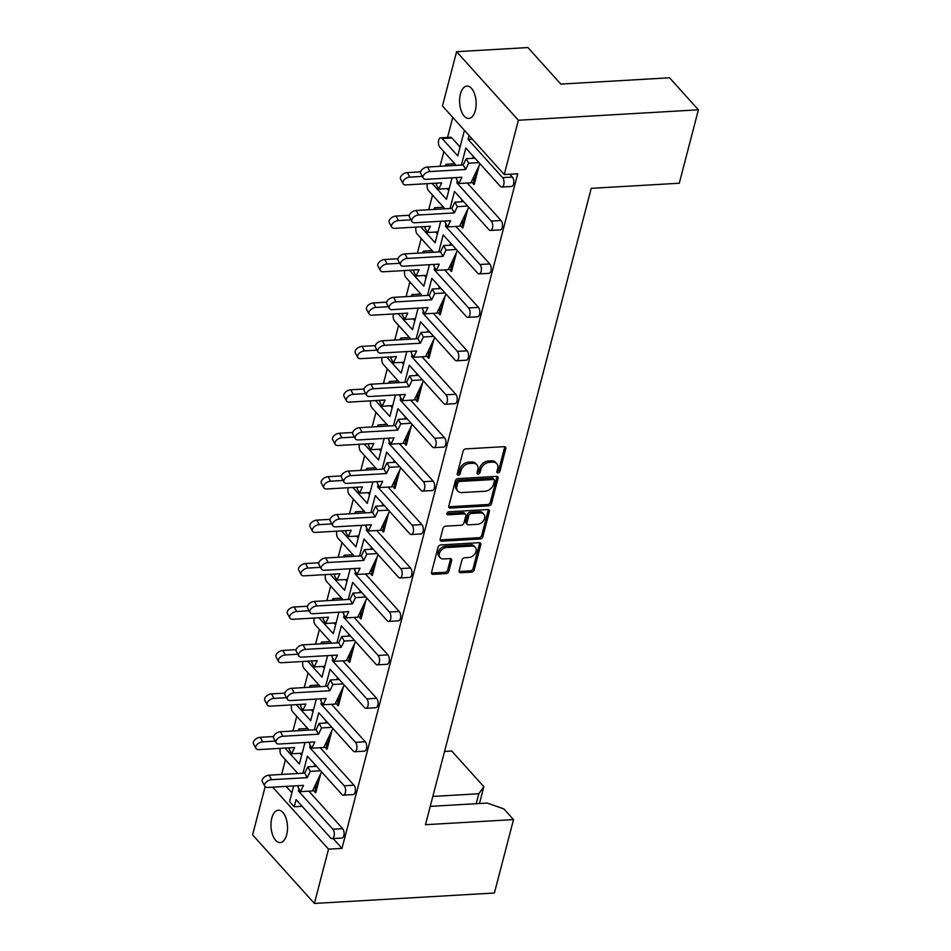 <?xml version="1.0" encoding="UTF-8"?>
<svg xmlns="http://www.w3.org/2000/svg" width="951" height="951" viewBox="0 0 951 951"><rect width="100%" height="100%" fill="white"/><g stroke="black" fill="none" stroke-linecap="round" stroke-linejoin="round"><path stroke-width="1.43" d="M468.879 557.476L464.67 557.714A2.484 1.807 138 0 0 461.984 559.973L459.178 570.731A2.484 1.807 138 0 0 459.464 572.276A2.484 1.807 138 0 0 460.748 572.74L471.53 572.122A2.484 1.807 138 0 0 474.216 569.863L480.778 544.709A2.484 1.807 138 0 0 480.481 543.164A2.484 1.807 138 0 0 479.197 542.7L440.777 544.923A2.484 1.807 138 0 0 438.09 547.182L431.54 572.336A2.484 1.807 138 0 0 431.825 573.881A2.484 1.807 138 0 0 433.121 574.345L446.138 573.596A2.484 1.807 138 0 0 448.824 571.337L451.63 560.567A2.484 1.807 138 0 0 451.345 559.033A2.484 1.807 138 0 0 450.049 558.558L443.594 558.938A6.645 4.826 138 0 1 440.147 557.678A6.645 4.826 138 0 1 440.289 551.485A6.645 4.826 138 0 1 446.566 547.526L471.851 546.064A6.645 4.826 138 0 1 475.298 547.324A6.645 4.826 138 0 1 475.155 553.518A6.645 4.826 138 0 1 468.879 557.476M477.414 524.322L477.414 524.322A6.645 4.826 138 0 0 483.69 520.363A6.645 4.826 138 0 0 483.833 514.182A6.645 4.826 138 0 0 480.386 512.922L471.47 513.433A2.484 1.807 138 0 0 468.784 515.692L466.929 522.836A2.484 1.807 138 0 0 467.214 524.37A2.484 1.807 138 0 0 468.498 524.845L477.414 524.322M485.034 491.239L461.984 492.57A7.941 5.777 138 0 1 457.859 491.061A7.941 5.777 138 0 1 456.932 486.139L457.74 483.049A1.736 1.26 138 0 1 459.618 481.468L493.343 479.518A1.736 1.26 138 0 1 494.449 480.921L493.64 484.011A7.941 5.777 138 0 1 485.034 491.239M498.003 472.897A1.736 1.26 138 0 0 499.893 471.316L505.789 448.67A2.484 1.807 138 0 0 505.504 447.125A2.484 1.807 138 0 0 504.208 446.661L465.8 448.884A2.484 1.807 138 0 0 463.113 451.143L457.217 473.788A1.736 1.26 138 0 0 460.201 473.622L460.962 470.686A7.941 5.777 138 0 1 469.568 463.47L472.766 463.28A7.941 5.777 138 0 1 476.891 464.789A7.941 5.777 138 0 1 477.818 469.711L477.057 472.635A1.736 1.26 138 0 0 480.041 472.469L480.814 469.532A7.941 5.777 138 0 1 489.408 462.317L492.618 462.138A7.941 5.777 138 0 1 496.743 463.636A7.941 5.777 138 0 1 497.67 468.558L496.897 471.494A1.736 1.26 138 0 0 498.003 472.897M496.874 471.601A1.736 1.26 138 0 0 498.728 470.032L504.624 447.374A2.484 1.807 138 0 0 504.696 446.685M457.181 473.907A1.736 1.26 138 0 0 459.036 472.326L459.797 469.39L460.962 470.686M477.033 472.754A1.736 1.26 138 0 0 478.876 471.173L479.649 468.249L480.814 469.532M475.322 110.53A16.191 8.238 -93.3 0 0 474.632 94.066A16.191 8.238 -93.3 0 0 466.941 86.101A16.191 8.238 -93.3 0 0 460.427 94.006A16.191 8.238 -93.3 0 0 461.116 110.471A16.191 8.238 -93.3 0 0 468.807 118.435A16.191 8.238 -93.3 0 0 475.322 110.53M286.703 834.657A16.191 8.238 -93.3 0 0 286.013 818.193A16.191 8.238 -93.3 0 0 278.322 810.228A16.191 8.238 -93.3 0 0 271.808 818.122A16.191 8.238 -93.3 0 0 272.497 834.598A16.191 8.238 -93.3 0 0 280.188 842.55A16.191 8.238 -93.3 0 0 286.703 834.657M333.147 838.544L342.003 848.375L517.724 173.771L504.244 174.556L442.453 105.977L456.599 51.687L518.39 120.254L504.244 174.556M342.003 848.375L328.523 849.148L314.389 903.45L252.597 834.883L265.151 786.679M456.599 51.687L527.912 47.55L560.84 84.092L669.552 77.792L698.403 109.817L679.287 183.234L591.237 188.334L425.466 824.707L513.516 819.607L494.401 893.013L314.389 903.45M698.403 109.817L518.39 120.254M488.802 505.813A2.484 1.807 138 0 0 491.489 503.566L498.039 478.401A2.484 1.807 138 0 0 497.753 476.867A2.484 1.807 138 0 0 496.47 476.403L458.049 478.626A2.484 1.807 138 0 0 455.363 480.885L448.813 506.039A2.484 1.807 138 0 0 449.098 507.572A2.484 1.807 138 0 0 450.394 508.048L488.802 505.813L487.637 504.529A2.484 1.807 138 0 0 490.324 502.271L496.886 477.117A2.484 1.807 138 0 0 496.945 476.427M489.408 511.555L482.858 536.709A2.484 1.807 138 0 1 480.16 538.967L441.751 541.19A2.484 1.807 138 0 1 440.468 540.727A2.484 1.807 138 0 1 440.17 539.181L442.976 528.423A2.484 1.807 138 0 1 445.674 526.165L461.247 525.261A2.484 1.807 138 0 0 463.933 523.002L465.8 515.87A2.484 1.807 138 0 0 465.503 514.325A2.484 1.807 138 0 0 464.219 513.861L448.004 514.8A1.736 1.26 138 0 1 448.777 511.816L487.827 509.546A2.484 1.807 138 0 1 489.123 510.021A2.484 1.807 138 0 1 489.408 511.555L488.243 510.271L481.693 535.425L482.858 536.709M430.244 806.365L487.174 803.06L503.864 808.885L513.516 819.607M280.272 748.354A5.064 2.58 -93.3 0 0 280.26 748.425A5.064 2.58 -93.3 0 0 281.448 755.356L297.104 772.723L296.878 773.567M293.657 785.954L289.579 801.61L294.228 806.769L296.094 799.613L330.603 837.89A5.064 2.58 -93.3 0 0 332.03 838.604A5.064 2.58 -93.3 0 0 334.063 836.131A5.064 2.58 -93.3 0 0 332.862 829.213L298.364 790.923L300.041 790.828M291.588 704.917A5.064 2.58 -93.3 0 0 291.565 704.988A5.064 2.58 -93.3 0 0 292.765 711.919L308.421 729.286L308.195 730.118M304.974 742.517L299.363 764.033L284.991 748.08M301.669 755.177L299.981 753.299M312.986 711.74L311.298 709.862M324.303 668.291L322.615 666.425M335.62 624.855L333.932 622.988M346.937 581.418L345.249 579.551M358.242 537.981L356.566 536.114M369.559 494.544L367.871 492.677M380.875 451.107L379.187 449.229M392.192 407.67L390.504 405.792M403.509 364.221L401.821 362.355M414.826 320.784L413.138 318.918M426.131 277.347L424.455 275.481M437.448 233.91L435.76 232.044M448.765 190.473L447.077 188.607M440.693 137.824L450.477 137.253A5.064 2.58 86.7 0 1 451.903 137.966L442.12 138.525A5.064 2.58 -93.3 0 0 440.693 137.824A5.064 2.58 -93.3 0 0 438.661 140.284A5.064 2.58 -93.3 0 0 439.861 147.215L455.505 164.582L455.291 165.426M460.082 147.036L451.903 137.966M452.759 117.413L447.541 137.419M443.844 151.637L440.016 166.306M432.527 195.074L428.711 209.743M421.21 238.511L417.394 253.192M409.893 281.948L406.077 296.629M398.588 325.385L394.76 340.066M387.271 368.833L383.443 383.503M375.954 412.27L372.126 426.94M364.637 455.707L360.821 470.376M353.32 499.144L349.504 513.813M342.003 542.581L338.187 557.25M330.698 586.018L326.871 600.699M319.381 629.455L315.554 644.136M308.065 672.904L304.237 687.573M296.748 716.341L292.932 731.01M285.431 759.778L281.615 774.447M286.156 786.394L291.886 792.742M302.905 661.48A5.064 2.58 -93.3 0 0 302.882 661.551A5.064 2.58 -93.3 0 0 304.082 668.482L319.726 685.849L319.512 686.681M316.279 699.08L310.68 720.596L296.308 704.643M314.222 618.043A5.064 2.58 -93.3 0 0 314.199 618.114A5.064 2.58 -93.3 0 0 315.399 625.033L331.043 642.412L330.829 643.245M327.596 655.643L321.997 677.16L307.625 661.207M325.527 574.606A5.064 2.58 -93.3 0 0 325.515 574.677A5.064 2.58 -93.3 0 0 326.704 581.596L342.36 598.964L342.146 599.808M338.913 612.206L333.314 633.723L318.93 617.77M336.844 531.169A5.064 2.58 -93.3 0 0 336.832 531.24A5.064 2.58 -93.3 0 0 338.021 538.159L353.677 555.527L353.451 556.371M350.23 568.769L344.619 590.286L330.247 574.333M348.161 487.732A5.064 2.58 -93.3 0 0 348.137 487.792A5.064 2.58 -93.3 0 0 349.338 494.722L364.994 512.09L364.768 512.934M361.546 525.332L355.936 546.837L341.564 530.896M359.478 444.283A5.064 2.58 -93.3 0 0 359.454 444.355A5.064 2.58 -93.3 0 0 360.655 451.285L376.311 468.653L376.085 469.497M372.851 481.895L367.252 503.4L352.88 487.459M370.795 400.846A5.064 2.58 -93.3 0 0 370.771 400.918A5.064 2.58 -93.3 0 0 371.972 407.848L387.616 425.216L387.402 426.06M384.168 438.447L378.569 459.963L364.197 444.01M382.112 357.41A5.064 2.58 -93.3 0 0 382.088 357.481A5.064 2.58 -93.3 0 0 383.289 364.411L398.933 381.779L398.719 382.611M395.485 395.01L389.886 416.526L375.514 400.573M393.417 313.973A5.064 2.58 -93.3 0 0 393.405 314.044A5.064 2.58 -93.3 0 0 394.594 320.974L410.25 338.342L410.036 339.174M406.802 351.573L401.203 373.089L386.819 357.136M404.734 270.536A5.064 2.58 -93.3 0 0 404.722 270.607A5.064 2.58 -93.3 0 0 405.911 277.526L421.566 294.905L421.341 295.737M418.119 308.136L412.508 329.652L398.136 313.699M416.051 227.099A5.064 2.58 -93.3 0 0 416.027 227.17A5.064 2.58 -93.3 0 0 417.227 234.089L432.883 251.456L432.657 252.3M429.436 264.699L423.825 286.215L409.453 270.262M427.368 183.662A5.064 2.58 -93.3 0 0 427.344 183.733A5.064 2.58 -93.3 0 0 428.544 190.652L444.2 208.019L443.974 208.863M440.741 221.262L435.142 242.778L420.77 226.825M452.058 177.825L446.459 199.33L432.087 183.388M314.888 764.461L314.365 766.458M310.24 745.322L309.681 747.486L344.179 785.776A5.064 2.58 -93.3 0 1 345.379 792.694A5.064 2.58 -93.3 0 1 343.335 795.167A5.064 2.58 -93.3 0 1 341.92 794.454L307.411 756.164L302.977 773.211M298.923 788.759L298.364 790.923M302.145 806.317L294.228 806.769M479.138 165.581L474.228 184.435L471.28 181.926M467.821 209.018L462.911 227.871L459.963 225.363M456.504 252.455L451.594 271.308L448.646 268.8M445.187 295.892L440.277 314.745L437.341 312.237M433.882 339.329L428.96 358.182L426.024 355.674M422.565 382.766L417.655 401.619L414.707 399.111M411.248 426.214L406.339 445.056L403.39 442.56M399.931 469.651L395.022 488.505L392.074 485.997M388.614 513.088L383.705 531.942L380.757 529.434M377.297 556.525L372.388 575.379L369.452 572.871M365.992 599.962L361.083 618.816L358.135 616.307M354.675 643.399L349.766 662.253L346.818 659.744M343.359 686.836L338.449 705.69L335.501 703.181M332.042 730.273L327.132 749.126L324.184 746.618M320.725 773.722L315.815 792.563L312.867 790.067M332.862 829.213L342.645 828.642L308.873 791.161M342.645 828.642A5.064 2.58 86.7 0 1 343.846 835.572A5.064 2.58 86.7 0 1 341.813 838.033L332.03 838.604M461.378 165.07L465.824 148.035L500.321 186.325A5.064 2.58 -93.3 0 0 501.748 187.026A5.064 2.58 -93.3 0 0 503.78 184.553A5.064 2.58 -93.3 0 0 502.592 177.635L512.375 177.064L509.819 174.235M512.375 177.064A5.064 2.58 86.7 0 1 513.564 183.995A5.064 2.58 86.7 0 1 511.531 186.455L501.748 187.026M473.301 156.321L472.778 158.33M450.073 208.507L454.507 191.472L489.004 229.762A5.064 2.58 -93.3 0 0 490.431 230.463A5.064 2.58 -93.3 0 0 492.463 228.002A5.064 2.58 -93.3 0 0 491.275 221.072L501.058 220.501L467.286 183.02M501.058 220.501A5.064 2.58 86.7 0 1 502.247 227.432A5.064 2.58 86.7 0 1 500.214 229.892L490.431 230.463M461.984 199.769L461.461 201.767M438.756 251.944L443.19 234.909L477.699 273.199A5.064 2.58 -93.3 0 0 479.114 273.9A5.064 2.58 -93.3 0 0 481.158 271.439A5.064 2.58 -93.3 0 0 479.958 264.509L489.741 263.938L455.969 226.469M489.741 263.938A5.064 2.58 86.7 0 1 490.942 270.869A5.064 2.58 86.7 0 1 488.897 273.341L479.114 273.9M450.667 243.206L450.144 245.203M427.439 295.381L431.873 278.346L466.382 316.635A5.064 2.58 -93.3 0 0 467.809 317.337A5.064 2.58 -93.3 0 0 469.842 314.876A5.064 2.58 -93.3 0 0 468.641 307.946L478.424 307.375L444.652 269.906M478.424 307.375A5.064 2.58 86.7 0 1 479.625 314.305A5.064 2.58 86.7 0 1 477.592 316.778L467.809 317.337M439.35 286.643L438.827 288.64M416.122 338.829L420.556 321.783L455.065 360.072A5.064 2.58 -93.3 0 0 456.492 360.786A5.064 2.58 -93.3 0 0 458.525 358.313A5.064 2.58 -93.3 0 0 457.324 351.383L467.107 350.824L433.335 313.343M467.107 350.824A5.064 2.58 86.7 0 1 468.308 357.742A5.064 2.58 86.7 0 1 466.275 360.215L456.492 360.786M428.033 330.08L427.51 332.077M404.805 382.266L409.251 365.22L443.748 403.509A5.064 2.58 -93.3 0 0 445.175 404.223A5.064 2.58 -93.3 0 0 447.208 401.75A5.064 2.58 -93.3 0 0 446.007 394.82L455.791 394.261L422.018 356.78M455.791 394.261A5.064 2.58 86.7 0 1 456.991 401.179A5.064 2.58 86.7 0 1 454.958 403.652L445.175 404.223M416.716 373.517L416.205 375.514M393.488 425.703L397.934 408.657L432.432 446.946A5.064 2.58 -93.3 0 0 433.858 447.659A5.064 2.58 -93.3 0 0 435.891 445.187A5.064 2.58 -93.3 0 0 434.702 438.256L444.486 437.698L410.713 400.216M444.486 437.698A5.064 2.58 86.7 0 1 445.674 444.616A5.064 2.58 86.7 0 1 443.641 447.089L433.858 447.659M405.411 416.954L404.888 418.951M382.183 469.14L386.617 452.105L421.115 490.383A5.064 2.58 -93.3 0 0 422.541 491.096A5.064 2.58 -93.3 0 0 424.574 488.624A5.064 2.58 -93.3 0 0 423.385 481.705L433.169 481.135L399.396 443.653M433.169 481.135A5.064 2.58 86.7 0 1 434.357 488.065A5.064 2.58 86.7 0 1 432.325 490.526L422.541 491.096M394.094 460.391L393.571 462.388M370.866 512.577L375.3 495.542L409.81 533.832A5.064 2.58 -93.3 0 0 411.224 534.533A5.064 2.58 -93.3 0 0 413.269 532.061A5.064 2.58 -93.3 0 0 412.068 525.142L421.852 524.572L388.079 487.09M421.852 524.572A5.064 2.58 86.7 0 1 423.052 531.502A5.064 2.58 86.7 0 1 421.008 533.963L411.224 534.533M382.777 503.828L382.254 505.837M359.549 556.014L363.983 538.979L398.493 577.269A5.064 2.58 -93.3 0 0 399.919 577.97A5.064 2.58 -93.3 0 0 401.952 575.51A5.064 2.58 -93.3 0 0 400.751 568.579L410.535 568.009L376.762 530.527M410.535 568.009A5.064 2.58 86.7 0 1 411.735 574.939A5.064 2.58 86.7 0 1 409.703 577.412L399.919 577.97M371.461 547.277L370.938 549.274M348.232 599.451L352.678 582.416L387.176 620.706A5.064 2.58 -93.3 0 0 388.602 621.407A5.064 2.58 -93.3 0 0 390.635 618.946A5.064 2.58 -93.3 0 0 389.435 612.016L399.218 611.445L365.446 573.976M399.218 611.445A5.064 2.58 86.7 0 1 400.419 618.376A5.064 2.58 86.7 0 1 398.386 620.848L388.602 621.407M360.144 590.714L359.633 592.711M336.916 642.9L341.361 625.853L375.859 664.143A5.064 2.58 -93.3 0 0 377.285 664.844A5.064 2.58 -93.3 0 0 379.318 662.383A5.064 2.58 -93.3 0 0 378.118 655.453L387.901 654.882L354.141 617.413M387.901 654.882A5.064 2.58 86.7 0 1 389.102 661.813A5.064 2.58 86.7 0 1 387.069 664.285L377.285 664.844M348.827 634.151L348.316 636.148M325.599 686.337L330.045 669.29L364.542 707.58A5.064 2.58 -93.3 0 0 365.969 708.293A5.064 2.58 -93.3 0 0 368.001 705.82A5.064 2.58 -93.3 0 0 366.813 698.89L376.596 698.331L342.824 660.85M376.596 698.331A5.064 2.58 86.7 0 1 377.785 705.25A5.064 2.58 86.7 0 1 375.752 707.722L365.969 708.293M337.522 677.587L336.999 679.585M314.294 729.774L318.728 712.727L353.225 751.017A5.064 2.58 -93.3 0 0 354.652 751.73A5.064 2.58 -93.3 0 0 356.684 749.257A5.064 2.58 -93.3 0 0 355.496 742.327L365.279 741.768L331.507 704.287M365.279 741.768A5.064 2.58 86.7 0 1 366.468 748.687A5.064 2.58 86.7 0 1 364.435 751.159L354.652 751.73M326.205 721.024L325.682 723.022M344.179 785.776L353.962 785.205L320.19 747.724M353.962 785.205A5.064 2.58 86.7 0 1 355.163 792.135A5.064 2.58 86.7 0 1 353.118 794.596L343.335 795.167M309.681 747.486L311.357 747.379M321.557 701.886L320.986 704.037L322.662 703.942M332.874 658.449L332.303 660.6L333.979 660.505M344.179 615.012L343.62 617.163L345.296 617.068M355.496 571.563L354.937 573.726L356.613 573.631M366.813 528.126L366.254 530.289L367.93 530.194M378.129 484.689L377.571 486.853L379.247 486.757M389.446 441.252L388.876 443.416L390.552 443.321M400.763 397.815L400.193 399.979L401.869 399.872M412.068 354.378L411.51 356.53L413.186 356.435M423.385 310.941L422.826 313.093L424.503 312.998M434.702 267.504L434.143 269.656L435.82 269.561M446.019 224.056L445.46 226.219L447.136 226.124M457.336 180.619L456.765 182.782L458.441 182.687M464.421 130.358L457.776 155.893L442.12 138.525M469.081 135.517L468.082 139.345L472.302 139.096M355.496 742.327L320.986 704.037M366.813 698.89L332.303 660.6M378.118 655.453L343.62 617.163M389.435 612.016L354.937 573.726M400.751 568.579L366.254 530.289M412.068 525.142L377.571 486.853M423.385 481.705L388.876 443.416M434.702 438.256L400.193 399.979M446.007 394.82L411.51 356.53M457.324 351.383L422.826 313.093M468.641 307.946L434.143 269.656M479.958 264.509L445.46 226.219M491.275 221.072L456.765 182.782M502.592 177.635L468.082 139.345M272.675 787.178L328.523 849.148M432.836 796.427L478.793 793.764L483.845 786.679L451.725 751.028L444.557 751.445M483.845 786.679L479.459 803.512M476.213 803.69L478.793 793.764M496.743 463.636L495.578 462.341A7.941 5.777 138 0 0 491.453 460.843L492.618 462.138M479.649 468.249A7.941 5.777 138 0 1 488.255 461.033L491.453 460.843M476.891 464.789L475.738 463.494A7.941 5.777 138 0 0 471.601 461.996L472.766 463.28M459.797 469.39A7.941 5.777 138 0 1 468.403 462.174L471.601 461.996M448.741 506.728A2.484 1.807 138 0 0 449.229 506.752L487.637 504.529M494.247 479.851L493.082 478.555A1.736 1.26 138 0 0 492.178 478.222L493.343 479.518M457.859 491.061L456.694 489.777A7.941 5.777 138 0 1 455.767 484.855L456.575 481.765A1.736 1.26 138 0 1 458.465 480.184L492.178 478.222M440.111 539.871A2.484 1.807 138 0 0 440.586 539.906L479.007 537.684A2.484 1.807 138 0 0 481.693 535.425M465.503 514.325L464.35 513.041A2.484 1.807 138 0 0 463.054 512.565L446.875 513.504M483.833 514.182L482.668 512.886A6.645 4.826 138 0 0 479.221 511.626L480.386 512.922M467.214 524.37L466.049 523.086A2.484 1.807 138 0 1 465.764 521.54L467.619 514.396A2.484 1.807 138 0 1 470.305 512.149L479.221 511.626M488.243 510.271A2.484 1.807 138 0 0 488.315 509.581M475.298 547.324L474.145 546.029A6.645 4.826 138 0 0 470.686 544.768L471.851 546.064M440.147 557.678L438.982 556.383A6.645 4.826 138 0 1 439.124 550.201A6.645 4.826 138 0 1 445.401 546.243L470.686 544.768M431.481 573.025A2.484 1.807 138 0 0 431.956 573.049L444.973 572.3A2.484 1.807 138 0 0 447.659 570.041L450.465 559.283A2.484 1.807 138 0 0 450.536 558.594M459.107 571.42A2.484 1.807 138 0 0 459.595 571.456L470.365 570.826A2.484 1.807 138 0 0 473.051 568.579L479.613 543.413A2.484 1.807 138 0 0 479.673 542.724M423.219 178.087L420.77 173.558A5.563 3.245 -28.4 0 1 422.161 169.48A5.563 3.245 -28.4 0 1 427.534 167.031L429.983 171.56A5.563 3.245 151.6 0 0 424.61 174.009A5.563 3.245 151.6 0 0 423.219 178.087A5.563 3.245 151.6 0 0 426.25 179.311L461.901 177.255L458.893 183.507L470.852 182.818L473.86 176.553L473.574 184.47L477.735 168.493M480.005 163.774L473.86 176.553M429.983 171.56L465.633 169.492L463.185 164.963L466.192 158.71L474.977 158.199M465.633 169.492L468.641 163.227L466.192 158.71M457.158 177.528L456.444 178.99L458.893 183.507M468.641 163.227L478.971 162.633M427.534 167.031L463.185 164.963M403.01 183.662L400.573 179.133A5.563 3.245 -28.4 0 1 401.964 175.067A5.563 3.245 -28.4 0 1 407.325 172.606L409.774 177.136A5.563 3.245 151.6 0 0 404.401 179.584A5.563 3.245 151.6 0 0 403.01 183.662A5.563 3.245 151.6 0 0 406.041 184.898L441.704 182.83L438.684 189.094L449.288 188.476M446.875 165.914L445.995 164.285L445.163 166.009M436.949 183.103L436.247 184.565L438.684 189.094M409.774 177.136L422.315 176.411M445.995 164.285L454.78 163.774M407.325 172.606L420.639 171.834M411.902 221.524L409.453 216.994A5.563 3.245 -28.4 0 1 410.844 212.929A5.563 3.245 -28.4 0 1 416.217 210.468L418.666 214.997A5.563 3.245 151.6 0 0 413.293 217.446A5.563 3.245 151.6 0 0 411.902 221.524A5.563 3.245 151.6 0 0 414.933 222.76L450.584 220.691L447.576 226.944L459.535 226.255L462.543 219.99L462.257 227.907L466.418 211.93M468.688 207.211L462.543 219.99M418.666 214.997L454.316 212.929L451.868 208.4L454.887 202.147L463.672 201.636M454.316 212.929L457.324 206.664L454.887 202.147M445.841 220.965L445.139 222.427L447.576 226.944M457.324 206.664L467.666 206.07M416.217 210.468L451.868 208.4M400.585 264.96L398.136 260.431A5.563 3.245 -28.4 0 1 399.527 256.366A5.563 3.245 -28.4 0 1 404.9 253.905L407.349 258.434A5.563 3.245 151.6 0 0 401.976 260.883A5.563 3.245 151.6 0 0 400.585 264.96A5.563 3.245 151.6 0 0 403.616 266.197L439.267 264.128L436.259 270.393L448.218 269.692L451.226 263.439L450.94 271.344L455.101 255.367M457.372 250.648L451.226 263.439M407.349 258.434L443 256.366L440.563 251.849L443.57 245.584L452.355 245.073M443 256.366L446.007 250.101L443.57 245.584M434.524 264.402L433.822 265.864L436.259 270.393M446.007 250.101L456.349 249.507M404.9 253.905L440.563 251.849M389.268 308.397L386.831 303.868A5.563 3.245 -28.4 0 1 388.222 299.803A5.563 3.245 -28.4 0 1 393.583 297.354L396.032 301.871A5.563 3.245 151.6 0 0 390.659 304.32A5.563 3.245 151.6 0 0 389.268 308.397A5.563 3.245 151.6 0 0 392.299 309.634L427.962 307.565L424.942 313.83L436.901 313.129L439.921 306.876L439.624 314.781L443.784 298.816M446.055 294.085L439.921 306.876M396.032 301.871L431.683 299.803L429.246 295.286L432.253 289.021L441.038 288.51M431.683 299.803L434.702 293.55L432.253 289.021M423.207 307.839L422.506 309.301L424.942 313.83M434.702 293.55L445.032 292.944M393.583 297.354L429.246 295.286M377.951 351.834L375.514 347.317A5.563 3.245 -28.4 0 1 376.905 343.24A5.563 3.245 -28.4 0 1 382.278 340.791L384.715 345.308A5.563 3.245 151.6 0 0 379.342 347.769A5.563 3.245 151.6 0 0 377.951 351.834A5.563 3.245 151.6 0 0 380.982 353.071L416.645 351.002L413.637 357.267L425.596 356.577L428.604 350.313L428.319 358.218L432.479 342.253M434.75 337.522L428.604 350.313M384.715 345.308L420.378 343.24L417.929 338.722L420.936 332.458L429.721 331.947M420.378 343.24L423.385 336.987L420.936 332.458M411.89 351.276L411.189 352.738L413.637 357.267M423.385 336.987L433.715 336.381M382.278 340.791L417.929 338.722M366.646 395.271L364.197 390.754A5.563 3.245 -28.4 0 1 365.588 386.677A5.563 3.245 -28.4 0 1 370.961 384.228L373.398 388.745A5.563 3.245 151.6 0 0 368.037 391.206A5.563 3.245 151.6 0 0 366.646 395.271A5.563 3.245 151.6 0 0 369.677 396.508L405.328 394.439L402.321 400.704L414.279 400.014L417.287 393.75L417.002 401.655L421.162 385.69M423.433 380.959L417.287 393.75M373.398 388.745L409.061 386.677L406.612 382.159L409.619 375.895L418.404 375.383M409.061 386.677L412.068 380.424L409.619 375.895M400.573 394.713L399.872 396.175L402.321 400.704M412.068 380.424L422.399 379.818M370.961 384.228L406.612 382.159M355.329 438.708L352.88 434.191A5.563 3.245 -28.4 0 1 354.271 430.114A5.563 3.245 -28.4 0 1 359.644 427.665L362.093 432.182A5.563 3.245 151.6 0 0 356.72 434.643A5.563 3.245 151.6 0 0 355.329 438.708A5.563 3.245 151.6 0 0 358.361 439.944L394.011 437.876L391.004 444.141L402.962 443.451L405.97 437.187L405.685 445.104L409.845 429.127M412.116 424.396L405.97 437.187M362.093 432.182L397.744 430.125L395.295 425.596L398.303 419.332L407.087 418.832M397.744 430.125L400.751 423.861L398.303 419.332M389.268 438.161L388.555 439.624L391.004 444.141M400.751 423.861L411.094 423.266M359.644 427.665L395.295 425.596M344.012 482.157L341.564 477.628A5.563 3.245 -28.4 0 1 342.954 473.55A5.563 3.245 -28.4 0 1 348.328 471.102L350.776 475.631A5.563 3.245 151.6 0 0 345.403 478.08A5.563 3.245 151.6 0 0 344.012 482.157A5.563 3.245 151.6 0 0 347.044 483.381L382.694 481.325L379.687 487.578L391.646 486.888L394.653 480.624L394.368 488.541L398.528 472.564M400.799 467.844L394.653 480.624M350.776 475.631L386.427 473.562L383.978 469.033L386.998 462.78L395.782 462.269M386.427 473.562L389.435 467.298L386.998 462.78M377.951 481.598L377.25 483.06L379.687 487.578M389.435 467.298L399.777 466.703M348.328 471.102L383.978 469.033M332.695 525.594L330.247 521.065A5.563 3.245 -28.4 0 1 331.637 516.987A5.563 3.245 -28.4 0 1 337.011 514.539L339.459 519.068A5.563 3.245 151.6 0 0 334.086 521.517A5.563 3.245 151.6 0 0 332.695 525.594A5.563 3.245 151.6 0 0 335.727 526.83L371.377 524.762L368.37 531.015L380.329 530.325L383.336 524.06L383.051 531.978L387.212 516.001M389.482 511.281L383.336 524.06M339.459 519.068L375.11 516.999L372.673 512.47L375.681 506.217L384.466 505.706M375.11 516.999L378.118 510.735L375.681 506.217M366.634 525.035L365.933 526.497L368.37 531.015M378.118 510.735L388.46 510.14M337.011 514.539L372.673 512.47M391.693 227.099L389.256 222.57A5.563 3.245 -28.4 0 1 390.647 218.504A5.563 3.245 -28.4 0 1 396.02 216.043L398.457 220.573A5.563 3.245 151.6 0 0 393.084 223.021A5.563 3.245 151.6 0 0 391.693 227.099A5.563 3.245 151.6 0 0 394.724 228.335L430.387 226.267L427.379 232.531L437.971 231.913M435.558 209.351L434.678 207.722L433.846 209.446M425.632 226.54L424.931 228.002L427.379 232.531M398.457 220.573L410.998 219.847M434.678 207.722L443.463 207.211M396.02 216.043L409.322 215.283M380.388 270.536L377.939 266.018A5.563 3.245 -28.4 0 1 379.33 261.941A5.563 3.245 -28.4 0 1 384.703 259.492L387.14 264.009A5.563 3.245 151.6 0 0 381.767 266.458A5.563 3.245 151.6 0 0 380.388 270.536A5.563 3.245 151.6 0 0 383.419 271.772L419.07 269.704L416.062 275.968L426.654 275.35M424.241 252.788L423.361 251.159L422.529 252.883M414.315 269.977L413.614 271.439L416.062 275.968M387.14 264.009L399.682 263.284M423.361 251.159L432.146 250.648M384.703 259.492L398.005 258.72M369.071 313.973L366.622 309.455A5.563 3.245 -28.4 0 1 368.013 305.378A5.563 3.245 -28.4 0 1 373.386 302.929L375.823 307.446A5.563 3.245 151.6 0 0 370.462 309.907A5.563 3.245 151.6 0 0 369.071 313.973A5.563 3.245 151.6 0 0 372.103 315.209L407.753 313.141L404.746 319.405L415.337 318.787M412.924 296.225L412.045 294.596L411.212 296.332M402.998 313.414L402.297 314.876L404.746 319.405M375.823 307.446L388.365 306.721M412.045 294.596L420.829 294.085M373.386 302.929L386.7 302.156M357.754 357.41L355.305 352.892A5.563 3.245 -28.4 0 1 356.696 348.815A5.563 3.245 -28.4 0 1 362.069 346.366L364.518 350.883A5.563 3.245 151.6 0 0 359.145 353.344A5.563 3.245 151.6 0 0 357.754 357.41A5.563 3.245 151.6 0 0 360.786 358.646L396.436 356.577L393.429 362.842L404.032 362.224M401.619 339.662L400.74 338.033L399.907 339.769M391.693 356.851L390.992 358.313L393.429 362.842M364.518 350.883L377.048 350.158M400.74 338.033L409.524 337.522M362.069 346.366L375.383 345.593M346.437 400.846L343.989 396.329A5.563 3.245 -28.4 0 1 345.379 392.252A5.563 3.245 -28.4 0 1 350.753 389.803L353.201 394.32A5.563 3.245 151.6 0 0 347.828 396.781A5.563 3.245 151.6 0 0 346.437 400.846A5.563 3.245 151.6 0 0 349.469 402.083L385.119 400.014L382.112 406.279L392.715 405.661M390.302 383.098L389.423 381.47L388.59 383.205M380.376 400.3L379.675 401.762L382.112 406.279M353.201 394.32L365.731 393.595M389.423 381.47L398.207 380.971M350.753 389.803L364.067 389.03M335.121 444.295L332.684 439.766A5.563 3.245 -28.4 0 1 334.074 435.689A5.563 3.245 -28.4 0 1 339.436 433.24L341.885 437.769A5.563 3.245 151.6 0 0 336.511 440.218A5.563 3.245 151.6 0 0 335.121 444.295A5.563 3.245 151.6 0 0 338.152 445.52L373.814 443.463L370.795 449.716L381.399 449.11M378.985 426.547L378.106 424.919L377.274 426.642M369.059 443.737L368.358 445.199L370.795 449.716M341.885 437.769L354.426 437.044M378.106 424.919L386.891 424.408M339.436 433.24L352.75 432.467M323.804 487.732L321.367 483.203A5.563 3.245 -28.4 0 1 322.758 479.138A5.563 3.245 -28.4 0 1 328.131 476.677L330.568 481.206A5.563 3.245 151.6 0 0 325.194 483.655A5.563 3.245 151.6 0 0 323.804 487.732A5.563 3.245 151.6 0 0 326.835 488.969L362.497 486.9L359.49 493.153L370.082 492.547M367.668 469.984L366.789 468.356L365.957 470.079M357.742 487.174L357.041 488.636L359.49 493.153M330.568 481.206L343.109 480.481M366.789 468.356L375.574 467.844M328.131 476.677L341.433 475.904M321.379 569.031L318.942 564.502A5.563 3.245 -28.4 0 1 320.332 560.436A5.563 3.245 -28.4 0 1 325.694 557.975L328.143 562.505A5.563 3.245 151.6 0 0 322.769 564.953A5.563 3.245 151.6 0 0 321.379 569.031A5.563 3.245 151.6 0 0 324.41 570.267L360.072 568.199L357.065 574.463L369.012 573.762L372.031 567.509L371.734 575.414L375.895 559.438M378.165 554.718L372.031 567.509M328.143 562.505L363.793 560.436L361.356 555.907L364.364 549.654L373.149 549.143M363.793 560.436L366.813 554.171L364.364 549.654M355.317 568.472L354.616 569.934L357.065 574.463M366.813 554.171L377.143 553.577M325.694 557.975L361.356 555.907M310.062 612.468L307.625 607.939A5.563 3.245 -28.4 0 1 309.016 603.873A5.563 3.245 -28.4 0 1 314.389 601.412L316.826 605.942A5.563 3.245 151.6 0 0 311.452 608.39A5.563 3.245 151.6 0 0 310.062 612.468A5.563 3.245 151.6 0 0 313.093 613.704L348.755 611.636L345.748 617.9L357.707 617.199L360.714 610.946L360.429 618.851L364.59 602.886M366.86 598.155L360.714 610.946M316.826 605.942L352.488 603.873L350.039 599.356L353.047 593.091L361.832 592.58M352.488 603.873L355.496 597.608L353.047 593.091M344 611.909L343.299 613.371L345.748 617.9M355.496 597.608L365.826 597.014M314.389 601.412L350.039 599.356M298.757 655.905L296.308 651.387A5.563 3.245 -28.4 0 1 297.699 647.31A5.563 3.245 -28.4 0 1 303.072 644.861L305.509 649.378A5.563 3.245 151.6 0 0 300.147 651.827A5.563 3.245 151.6 0 0 298.757 655.905A5.563 3.245 151.6 0 0 301.788 657.141L337.439 655.073L334.431 661.337L346.39 660.636L349.397 654.383L349.112 662.288L353.273 646.323M355.543 641.592L349.397 654.383M305.509 649.378L341.171 647.31L338.722 642.793L341.73 636.528L350.515 636.017M341.171 647.31L344.179 641.057L341.73 636.528M332.684 655.346L331.982 656.808L334.431 661.337M344.179 641.057L354.509 640.451M303.072 644.861L338.722 642.793M312.499 531.169L310.05 526.64A5.563 3.245 -28.4 0 1 311.441 522.575A5.563 3.245 -28.4 0 1 316.814 520.114L319.251 524.643A5.563 3.245 151.6 0 0 313.889 527.092A5.563 3.245 151.6 0 0 312.499 531.169A5.563 3.245 151.6 0 0 315.53 532.405L351.181 530.337L348.173 536.602L358.765 535.984M356.352 513.421L355.472 511.793L354.64 513.516M346.426 530.61L345.724 532.073L348.173 536.602M319.251 524.643L331.792 523.918M355.472 511.793L364.257 511.281M316.814 520.114L330.116 519.341M301.182 574.606L298.733 570.077A5.563 3.245 -28.4 0 1 300.124 566.011A5.563 3.245 -28.4 0 1 305.497 563.551L307.946 568.08A5.563 3.245 151.6 0 0 302.573 570.529A5.563 3.245 151.6 0 0 301.182 574.606A5.563 3.245 151.6 0 0 304.213 575.842L339.864 573.774L336.856 580.039L347.448 579.421M345.035 556.858L344.155 555.229L343.335 556.953M335.121 574.047L334.407 575.51L336.856 580.039M307.946 568.08L320.475 567.355M344.155 555.229L352.94 554.718M305.497 563.551L318.811 562.79M289.865 618.043L287.416 613.526A5.563 3.245 -28.4 0 1 288.807 609.448A5.563 3.245 -28.4 0 1 294.18 607L296.629 611.517A5.563 3.245 151.6 0 0 291.256 613.966A5.563 3.245 151.6 0 0 289.865 618.043A5.563 3.245 151.6 0 0 292.896 619.279L328.547 617.211L325.539 623.476L336.143 622.857M333.73 600.295L332.85 598.666L332.018 600.39M323.804 617.484L323.102 618.946L325.539 623.476M296.629 611.517L309.158 610.792M332.85 598.666L341.635 598.155M294.18 607L307.494 606.227M287.44 699.342L284.991 694.824A5.563 3.245 -28.4 0 1 286.382 690.747A5.563 3.245 -28.4 0 1 291.755 688.298L294.204 692.815A5.563 3.245 151.6 0 0 288.831 695.276A5.563 3.245 151.6 0 0 287.44 699.342A5.563 3.245 151.6 0 0 290.471 700.578L326.122 698.51L323.114 704.774L335.073 704.085L338.08 697.82L337.795 705.725L341.956 689.76M344.226 685.029L338.08 697.82M294.204 692.815L329.854 690.747L327.406 686.23L330.413 679.965L339.198 679.454M329.854 690.747L332.862 684.494L330.413 679.965M321.379 698.783L320.665 700.245L323.114 704.774M332.862 684.494L343.204 683.888M291.755 688.298L327.406 686.23M276.123 742.779L273.674 738.261A5.563 3.245 -28.4 0 1 275.065 734.184A5.563 3.245 -28.4 0 1 280.438 731.735L282.887 736.252A5.563 3.245 151.6 0 0 277.514 738.713A5.563 3.245 151.6 0 0 276.123 742.779A5.563 3.245 151.6 0 0 279.154 744.015L314.805 741.946L311.797 748.211L323.756 747.522L326.764 741.257L326.478 749.162L330.639 733.197M332.909 728.466L326.764 741.257M282.887 736.252L318.537 734.196L316.089 729.667L319.108 723.402L327.893 722.891M318.537 734.196L321.545 727.931L319.108 723.402M310.062 742.22L309.36 743.682L311.797 748.211M321.545 727.931L331.887 727.325M280.438 731.735L316.089 729.667M264.806 786.215L262.357 781.698A5.563 3.245 -28.4 0 1 263.748 777.621A5.563 3.245 -28.4 0 1 269.121 775.172L271.57 779.689A5.563 3.245 151.6 0 0 266.197 782.15A5.563 3.245 151.6 0 0 264.806 786.215A5.563 3.245 151.6 0 0 267.837 787.452L303.5 785.383L300.48 791.648L312.439 790.959L315.447 784.694L315.161 792.611L319.322 776.634M321.593 771.915L315.447 784.694M271.57 779.689L307.221 777.633L304.784 773.104L307.791 766.839L316.576 766.34M307.221 777.633L310.228 771.368L307.791 766.839M298.745 785.669L298.043 787.131L300.48 791.648M310.228 771.368L320.57 770.774M269.121 775.172L304.784 773.104M278.548 661.48L276.099 656.963A5.563 3.245 -28.4 0 1 277.49 652.885A5.563 3.245 -28.4 0 1 282.863 650.436L285.312 654.954A5.563 3.245 151.6 0 0 279.939 657.414A5.563 3.245 151.6 0 0 278.548 661.48A5.563 3.245 151.6 0 0 281.579 662.716L317.23 660.648L314.222 666.913L324.826 666.294M322.413 643.732L321.533 642.103L320.701 643.839M312.487 660.921L311.785 662.383L314.222 666.913M285.312 654.954L297.841 654.229M321.533 642.103L330.318 641.592M282.863 650.436L296.177 649.664M267.231 704.917L264.794 700.4A5.563 3.245 -28.4 0 1 266.185 696.322A5.563 3.245 -28.4 0 1 271.546 693.873L273.995 698.391A5.563 3.245 151.6 0 0 268.622 700.851A5.563 3.245 151.6 0 0 267.231 704.917A5.563 3.245 151.6 0 0 270.262 706.153L305.925 704.085L302.905 710.349L313.509 709.731M311.096 687.169L310.216 685.54L309.384 687.276M301.17 704.37L300.468 705.832L302.905 710.349M273.995 698.391L286.536 697.665M310.216 685.54L319.001 685.029M271.546 693.873L284.86 693.101M255.914 748.354L253.477 743.837A5.563 3.245 -28.4 0 1 254.868 739.759A5.563 3.245 -28.4 0 1 260.241 737.31L262.678 741.839A5.563 3.245 151.6 0 0 257.305 744.288A5.563 3.245 151.6 0 0 255.914 748.354A5.563 3.245 151.6 0 0 258.945 749.59L294.608 747.522L291.6 753.786L302.192 753.18M299.779 730.618L298.899 728.977L298.067 730.713M289.853 747.807L289.152 749.269L291.6 753.786M262.678 741.839L275.219 741.102M298.899 728.977L307.684 728.478M260.241 737.31L273.543 736.538M498.728 470.032L499.893 471.316M459.036 472.326L460.201 473.622M478.876 471.173L480.041 472.469M488.255 461.033L489.408 462.317M468.403 462.174L469.568 463.47M504.624 447.374L505.789 448.67M449.229 506.752L450.394 508.048M496.886 477.117L498.039 478.401M490.324 502.271L491.489 503.566M458.465 480.184L459.618 481.468M456.575 481.765L457.74 483.049M455.767 484.855L456.932 486.139M479.007 537.684L480.16 538.967M440.586 539.906L441.751 541.19M463.054 512.565L464.219 513.861M446.863 513.54L448.004 514.8M470.305 512.149L471.47 513.433M467.619 514.396L468.784 515.692M465.764 521.54L466.929 522.836M445.401 546.243L446.566 547.526M450.465 559.283L451.63 560.567M447.659 570.041L448.824 571.337M444.973 572.3L446.138 573.596M431.956 573.049L433.121 574.345M479.613 543.413L480.778 544.709M473.051 568.579L474.216 569.863M470.365 570.826L471.53 572.122M459.595 571.456L460.748 572.74"/></g></svg>
